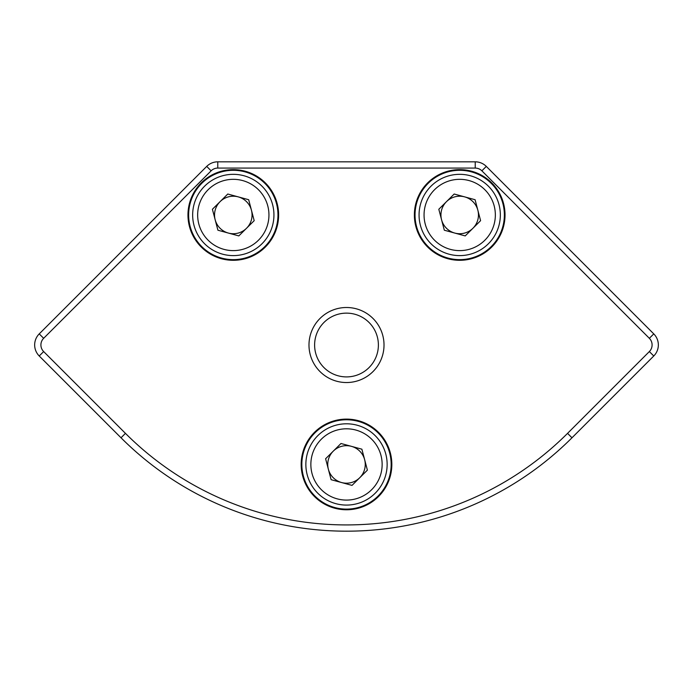 <?xml version="1.0" encoding="UTF-8"?>
<svg xmlns="http://www.w3.org/2000/svg" width="693" height="693" viewBox="0 0 693 693"><rect width="100%" height="100%" fill="white"/><g stroke="black" fill="none" stroke-linecap="round" stroke-linejoin="round"><path stroke-width="1.04" d="M346.5 509.771A45.331 45.331 0 0 0 391.831 464.44A45.331 45.331 0 0 0 346.5 419.109A45.331 45.331 0 0 0 301.169 464.44A45.331 45.331 0 0 0 346.5 509.771M346.5 509.112A44.664 44.664 0 0 0 391.164 464.44A44.664 44.664 0 0 0 346.5 419.776A44.664 44.664 0 0 0 301.836 464.44A44.664 44.664 0 0 0 346.5 509.112M459.702 260.299A45.331 45.331 0 0 0 505.032 214.969A45.331 45.331 0 0 0 459.702 169.638A45.331 45.331 0 0 0 414.371 214.969A45.331 45.331 0 0 0 459.702 260.299M459.702 259.632A44.664 44.664 0 0 0 504.365 214.969A44.664 44.664 0 0 0 459.702 170.305A44.664 44.664 0 0 0 415.038 214.969A44.664 44.664 0 0 0 459.702 259.632M233.298 260.299A45.331 45.331 0 0 0 278.629 214.969A45.331 45.331 0 0 0 233.298 169.638A45.331 45.331 0 0 0 187.968 214.969A45.331 45.331 0 0 0 233.298 260.299M233.298 259.632A44.664 44.664 0 0 0 277.962 214.969A44.664 44.664 0 0 0 233.298 170.305A44.664 44.664 0 0 0 188.635 214.969A44.664 44.664 0 0 0 233.298 259.632M346.5 382.536A37.517 37.517 0 0 0 384.017 345.019A37.517 37.517 0 0 0 346.5 307.501A37.517 37.517 0 0 0 308.983 345.019A37.517 37.517 0 0 0 346.5 382.536M346.5 376.905A31.887 31.887 0 0 0 378.387 345.019A31.887 31.887 0 0 0 346.5 313.132A31.887 31.887 0 0 0 314.613 345.019A31.887 31.887 0 0 0 346.5 376.905M211.131 170.824L206.713 166.398L39.232 333.887L206.713 166.398A15.627 15.627 0 0 1 217.767 161.824L475.233 161.824A15.627 15.627 0 0 1 486.287 166.398L653.768 333.887L486.287 166.398L481.869 170.824A9.381 9.381 0 0 0 475.233 168.078L217.767 168.078A9.381 9.381 0 0 0 211.131 170.824L43.65 338.305A9.381 9.381 0 0 0 43.65 351.568L125.442 433.359A312.621 312.621 0 0 0 567.558 433.359L649.35 351.568A9.381 9.381 0 0 0 649.35 338.305L481.869 170.824M39.232 355.985L121.024 437.785L39.232 355.985A15.627 15.627 0 0 1 39.232 333.887A15.627 15.627 0 0 0 39.232 355.985L43.65 351.568M649.35 351.568L653.768 355.985A15.627 15.627 0 0 0 653.768 333.887A15.627 15.627 0 0 1 653.768 355.985L571.976 437.785A318.875 318.875 0 0 1 121.024 437.785A318.875 318.875 0 0 0 346.5 531.176A318.875 318.875 0 0 1 121.024 437.785A318.875 318.875 0 0 0 571.976 437.785L567.558 433.359M341.571 482.536A18.754 18.754 0 0 0 364.639 459.667A18.754 18.754 0 0 0 333.29 451.126A18.754 18.754 0 0 0 341.571 482.536M371.595 489.752A35.638 35.638 0 0 0 371.812 439.353A35.638 35.638 0 0 0 321.405 439.137A35.638 35.638 0 0 0 321.188 489.535A35.638 35.638 0 0 0 371.595 489.752M375.112 493.303A40.644 40.644 0 0 0 375.363 435.828A40.644 40.644 0 0 0 317.888 435.576A40.644 40.644 0 0 0 317.637 493.052A40.644 40.644 0 0 0 375.112 493.303M361.885 449.194L367.394 470.14L352.018 485.386L331.115 479.695L325.606 458.749L340.982 443.494L361.885 449.194M454.773 233.065A18.754 18.754 0 0 0 477.841 210.196A18.754 18.754 0 0 0 446.491 201.646A18.754 18.754 0 0 0 454.773 233.065M484.797 240.28A35.638 35.638 0 0 0 485.013 189.873A35.638 35.638 0 0 0 434.606 189.657A35.638 35.638 0 0 0 434.39 240.064A35.638 35.638 0 0 0 484.797 240.28M488.314 243.832A40.644 40.644 0 0 0 488.565 186.356A40.644 40.644 0 0 0 431.089 186.105A40.644 40.644 0 0 0 430.838 243.581A40.644 40.644 0 0 0 488.314 243.832M475.086 199.723L480.595 220.66L465.22 235.915L444.317 230.215L438.808 209.269L454.184 194.023L475.086 199.723M228.369 233.065A18.754 18.754 0 0 0 251.438 210.196A18.754 18.754 0 0 0 220.097 201.646A18.754 18.754 0 0 0 228.369 233.065M258.394 240.28A35.638 35.638 0 0 0 258.61 189.873A35.638 35.638 0 0 0 208.203 189.657A35.638 35.638 0 0 0 207.987 240.064A35.638 35.638 0 0 0 258.394 240.28M261.911 243.832A40.644 40.644 0 0 0 262.162 186.356A40.644 40.644 0 0 0 204.686 186.105A40.644 40.644 0 0 0 204.435 243.581A40.644 40.644 0 0 0 261.911 243.832M248.683 199.723L254.192 220.66L238.816 235.915L217.914 230.215L212.404 209.269L227.78 194.023L248.683 199.723M206.713 166.398A15.627 15.627 0 0 1 217.767 161.824L217.767 168.078M475.233 168.078L475.233 161.824A15.627 15.627 0 0 1 486.287 166.398M43.65 338.305L39.232 333.887M653.768 333.887L649.35 338.305M125.442 433.359L121.024 437.785"/></g></svg>
